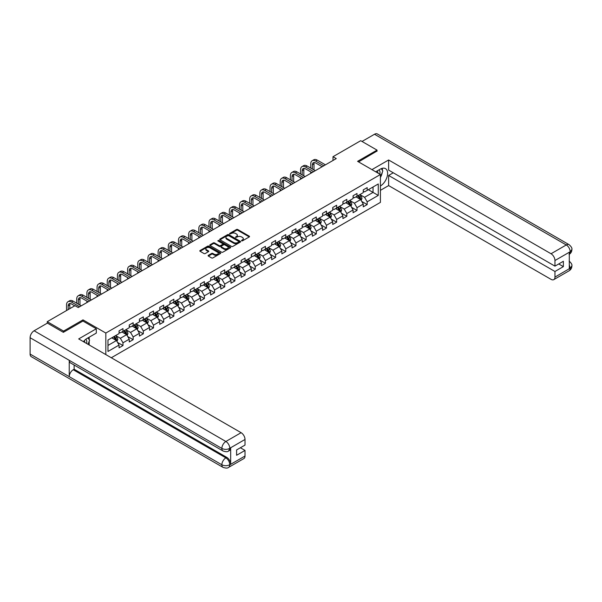 <?xml version="1.0" encoding="UTF-8"?>
<svg xmlns="http://www.w3.org/2000/svg" width="602" height="602" viewBox="0 0 602 602"><rect width="100%" height="100%" fill="white"/><g stroke="black" fill="none" stroke-linecap="round" stroke-linejoin="round"><path stroke-width="0.9" d="M241.575 240.845L242.471 240.845L249.273 236.917A0.903 0.519 0 0 0 249.537 236.548A0.903 0.519 0 0 0 249.273 236.172L237.745 229.52A0.903 0.519 0 0 0 236.466 229.52L229.663 233.448L229.663 233.967L231.439 233.456A2.897 1.671 0 0 1 235.54 233.456L236.496 234.012A2.897 1.671 0 0 1 237.346 235.194A2.897 1.671 0 0 1 236.496 236.375L235.615 237.406L237.391 236.895A2.897 1.671 0 0 1 241.492 236.895L242.455 237.451A2.897 1.671 0 0 1 243.298 238.633A2.897 1.671 0 0 1 242.455 239.814L241.575 240.845L241.575 240.326M208.36 255.323A0.903 0.519 0 0 0 208.096 255.692A0.903 0.519 0 0 0 208.36 256.061L211.595 257.927A0.903 0.519 0 0 0 212.875 257.927L220.43 253.562A0.903 0.519 0 0 0 220.693 253.194A0.903 0.519 0 0 0 220.43 252.825L208.909 246.173A0.903 0.519 0 0 0 207.622 246.173L200.067 250.537A0.903 0.519 0 0 0 199.804 250.906A0.903 0.519 0 0 0 200.067 251.275L203.973 253.532A0.903 0.519 0 0 0 205.259 253.532L208.488 251.666A0.903 0.519 0 0 0 208.751 251.29A0.903 0.519 0 0 0 208.488 250.921L206.554 249.807A2.423 1.4 0 0 1 205.846 248.814A2.423 1.4 0 0 1 207.336 247.527A2.423 1.4 0 0 1 209.978 247.828L217.563 252.208A2.423 1.4 0 0 1 218.27 253.194A2.423 1.4 0 0 1 216.78 254.488A2.423 1.4 0 0 1 214.139 254.187L212.875 253.457A0.903 0.519 0 0 0 211.595 253.457L208.36 255.323L208.36 256.061L211.595 254.21L211.595 253.457M82.993 321.077L82.993 319.873L63.556 331.092L47.257 321.679L47.257 323.184M82.993 319.873L105.824 333.049L380.411 174.52L380.411 202.385L111.302 357.754M377.025 151.245L377.025 150.116L357.588 161.336L380.411 174.52M377.025 150.116L360.718 140.702L332.996 156.708L332.996 160.471M47.257 321.679L74.972 305.673L78.237 307.554L336.255 158.589L332.996 156.708M231.507 246.429A0.903 0.519 0 0 0 232.786 246.429L240.341 242.072A0.903 0.519 0 0 0 240.604 241.703A0.903 0.519 0 0 0 240.341 241.334L228.813 234.675A0.903 0.519 0 0 0 227.533 234.675L219.978 239.039A0.903 0.519 0 0 0 219.715 239.408A0.903 0.519 0 0 0 219.978 239.777L231.507 246.429M218.029 240.981L230.37 247.828L222.83 252.178A0.903 0.519 0 0 1 221.551 252.178L210.023 245.526L213.258 243.675L213.258 242.922L210.023 244.788A0.903 0.519 0 0 0 209.759 245.157A0.903 0.519 0 0 0 210.023 245.526L210.023 244.788M213.258 243.675A0.903 0.519 0 0 1 214.538 243.675L214.538 242.922A0.903 0.519 0 0 0 213.258 242.922M214.538 242.922L219.211 245.616A0.903 0.519 0 0 0 220.49 245.616L222.635 244.382A0.903 0.519 0 0 0 222.906 244.013A0.903 0.519 0 0 0 222.635 243.644L217.773 240.83L218.669 240.318L230.385 247.076A0.903 0.519 0 0 1 230.649 247.452A0.903 0.519 0 0 1 230.385 247.821L230.385 247.076M105.824 354.593L105.824 333.049M117.533 342.41L122.981 345.556L122.981 342.801L129.242 339.189L129.242 341.936L133.155 339.678L133.155 336.932L139.416 333.312L139.416 336.067L143.329 333.801L143.329 331.055L149.589 327.443L149.589 330.189L153.502 327.932L153.502 325.178L159.763 321.566L159.763 324.312L163.676 322.055L163.676 319.308L169.937 315.689L169.937 318.443L173.85 316.178L173.85 313.431L180.111 309.819L180.111 312.566L184.024 310.308L184.024 307.562L190.285 303.942L190.285 306.689L194.205 304.431L194.205 301.685L200.466 298.065L200.466 300.819L204.379 298.562L204.379 295.808L210.64 292.196L210.64 294.942L214.553 292.685L214.553 289.938L220.814 286.319L220.814 289.065L224.727 286.808L224.727 284.061L230.987 280.449L230.987 283.196L234.9 280.938L234.9 278.184L241.161 274.572L241.161 277.319L245.074 275.061L245.074 272.315L251.335 268.695L251.335 271.449L255.248 269.184L255.248 266.438L261.509 262.826L261.509 265.572L265.422 263.315L265.422 260.561L271.69 256.949L271.69 259.695L275.603 257.438L275.603 254.691L281.864 251.072L281.864 253.826L285.777 251.561L285.777 248.814L292.038 245.202L292.038 247.949L295.951 245.691L295.951 242.937L302.212 239.325L302.212 242.072L306.125 239.814L306.125 237.068L312.385 233.448L312.385 236.202L316.298 233.937L316.298 231.191L322.559 227.579L322.559 230.325L326.472 228.068L326.472 225.314L332.733 221.702L332.733 224.448L336.646 222.191L336.646 219.444L342.914 215.825L342.914 218.579L346.827 216.314L346.827 213.567L353.088 209.955L353.088 212.702L357.001 210.444L357.001 207.69L363.262 204.078L363.262 206.825L367.175 204.567L367.175 201.82L378.259 195.417L378.259 183.971L373.044 186.981L373.044 192.407L378.259 195.417M122.981 345.556L119.068 347.813L119.068 345.066L107.976 351.463L107.976 340.017L119.068 333.613L119.068 330.867L122.981 328.609L122.981 331.356L129.242 327.744L129.242 324.99L133.155 322.732L133.155 325.479L139.416 321.867L139.416 319.12L143.329 316.863L143.329 319.609L149.589 315.99L149.589 313.243L153.502 310.986L153.502 313.732L159.763 310.12L159.763 307.366L163.676 305.109L163.676 307.863L169.937 304.243L169.937 301.497L173.85 299.239L173.85 301.986L180.111 298.366L180.111 295.62L184.024 293.362L184.024 296.109L190.285 292.497L190.285 289.75L194.205 287.485L194.205 290.239L200.466 286.62L200.466 283.873L204.379 281.616L204.379 284.362L210.64 280.75L210.64 277.996L214.553 275.739L214.553 278.485L220.814 274.873L220.814 272.127L224.727 269.862L224.727 272.616L230.987 268.996L230.987 266.25L234.9 263.992L234.9 266.739L241.161 263.127L241.161 260.373L245.074 258.115L245.074 260.862L251.335 257.25L251.335 254.503L255.248 252.238L255.248 254.992L261.509 251.373L261.509 248.626L265.422 246.368L265.422 249.115L271.69 245.503L271.69 242.749L275.603 240.491L275.603 243.238L281.864 239.626L281.864 236.879L285.777 234.614L285.777 237.369L292.038 233.749L292.038 231.002L295.951 228.745L295.951 231.492L302.212 227.88L302.212 225.125L306.125 222.868L306.125 225.615L312.385 222.003L312.385 219.256L316.298 216.991L316.298 219.745L322.559 216.126L322.559 213.379L326.472 211.121L326.472 213.868L332.733 210.256L332.733 207.502L336.646 205.244L336.646 207.991L342.914 204.379L342.914 201.632L346.827 199.375L346.827 202.121L353.088 198.502L353.088 195.755L357.001 193.498L357.001 196.244L363.262 192.632L363.262 189.878L367.175 187.621L367.175 190.375L378.259 183.971M121.935 331.958L126.631 334.674L120.37 338.286L115.674 335.577M119.068 332.108L120.37 332.861L122.981 331.356M120.37 338.286L122.981 342.801M126.631 334.674L129.242 339.189M132.109 326.088L136.804 328.797L130.544 332.409L125.848 329.7M129.242 326.239L130.544 326.991L133.155 325.479M130.544 332.409L133.155 336.932M136.804 328.797L139.416 333.312M142.283 320.211L146.978 322.92L140.718 326.54L136.022 323.823M139.416 320.362L140.718 321.114L143.329 319.609M140.718 326.54L143.329 331.055M146.978 322.92L149.589 327.443M152.456 314.334L157.152 317.051L150.891 320.663L146.196 317.954M149.589 314.485L150.891 315.237L153.502 313.732M150.891 320.663L153.502 325.178M157.152 317.051L159.763 321.566M162.63 308.465L167.333 311.174L161.065 314.786L156.369 312.077M159.763 308.615L161.065 309.368L163.676 307.863M161.065 314.786L163.676 319.308M167.333 311.174L169.937 315.689M172.812 302.588L177.507 305.297L171.246 308.916L166.543 306.2M169.937 302.738L171.246 303.491L173.85 301.986M171.246 308.916L173.85 313.431M177.507 305.297L180.111 309.819M182.985 296.711L187.681 299.427L181.42 303.039L176.725 300.33M180.111 296.861L181.42 297.614L184.024 296.109M181.42 303.039L184.024 307.562M187.681 299.427L190.285 303.942M193.159 290.841L197.855 293.55L191.594 297.162L186.898 294.453M190.285 290.992L191.594 291.744L194.205 290.239M191.594 297.162L194.205 301.685M197.855 293.55L200.466 298.065M203.333 284.964L208.029 287.673L201.768 291.293L197.072 288.576M200.466 285.115L201.768 285.867L204.379 284.362M201.768 291.293L204.379 295.808M208.029 287.673L210.64 292.196M213.507 279.087L218.202 281.804L211.942 285.416L207.246 282.707M210.64 279.238L211.942 279.99L214.553 278.485M211.942 285.416L214.553 289.938M218.202 281.804L220.814 286.319M223.681 273.218L228.376 275.927L222.115 279.539L217.42 276.83M220.814 273.368L222.115 274.121L224.727 272.616M222.115 279.539L224.727 284.061M228.376 275.927L230.987 280.449M233.854 267.341L238.55 270.05L232.289 273.669L227.594 270.953M230.987 267.491L232.289 268.244L234.9 266.739M232.289 273.669L234.9 278.184M238.55 270.05L241.161 274.572M244.036 261.464L248.731 264.18L242.471 267.792L237.767 265.083M241.161 261.614L242.471 262.374L245.074 260.862M242.471 267.792L245.074 272.315M248.731 264.18L251.335 268.695M254.21 255.594L258.905 258.303L252.644 261.915L247.949 259.206M251.335 255.745L252.644 256.497L255.248 254.992M252.644 261.915L255.248 266.438M258.905 258.303L261.509 262.826M264.383 249.717L269.079 252.426L262.818 256.046L258.123 253.337M261.509 249.868L262.818 250.62L265.422 249.115M262.818 256.046L265.422 260.561M269.079 252.426L271.69 256.949M274.557 243.84L279.253 246.557L272.992 250.169L268.296 247.46M271.69 243.991L272.992 244.751L275.603 243.238M272.992 250.169L275.603 254.691M279.253 246.557L281.864 251.072M284.731 237.971L289.427 240.68L283.166 244.299L278.47 241.583M281.864 238.121L283.166 238.874L285.777 237.369M283.166 244.299L285.777 248.814M289.427 240.68L292.038 245.202M294.905 232.094L299.6 234.803L293.34 238.422L288.644 235.713M292.038 232.244L293.34 232.997L295.951 231.492M293.34 238.422L295.951 242.937M299.6 234.803L302.212 239.325M305.079 226.224L309.774 228.933L303.513 232.545L298.818 229.836M302.212 226.375L303.513 227.127L306.125 225.615M303.513 232.545L306.125 237.068M309.774 228.933L312.385 233.448M315.252 220.347L319.955 223.056L313.687 226.676L308.992 223.959M312.385 220.498L313.687 221.25L316.298 219.745M313.687 226.676L316.298 231.191M319.955 223.056L322.559 227.579M325.434 214.47L330.129 217.187L323.868 220.799L319.173 218.09M322.559 214.621L323.868 215.373L326.472 213.868M323.868 220.799L326.472 225.314M330.129 217.187L332.733 221.702M335.607 208.601L340.303 211.31L334.042 214.922L329.347 212.213M332.733 208.751L334.042 209.504L336.646 207.991M334.042 214.922L336.646 219.444M340.303 211.31L342.914 215.825M345.781 202.723L350.477 205.432L344.216 209.052L339.52 206.335M342.914 202.874L344.216 203.626L346.827 202.121M344.216 209.052L346.827 213.567M350.477 205.432L353.088 209.955M355.955 196.846L360.651 199.563L354.39 203.175L349.694 200.466M353.088 196.997L354.39 197.749L357.001 196.244M354.39 203.175L357.001 207.69M360.651 199.563L363.262 204.078M368.349 189.69L373.044 192.407L364.564 197.298L359.868 194.589M363.262 191.127L364.564 191.88L367.175 190.375M364.564 197.298L367.175 201.82M63.556 331.092L63.556 332.221M107.976 345.443L116.457 340.544L111.761 337.835M116.457 340.544L119.068 345.066M361.727 201.422L367.175 204.567M351.553 207.299L357.001 210.444M341.379 213.176L346.827 216.314M331.205 219.045L336.646 222.191M321.032 224.922L326.472 228.068M310.85 230.799L316.298 233.937M300.676 236.669L306.125 239.814M290.503 242.546L295.951 245.691M280.329 248.415L285.777 251.561M270.155 254.292L275.603 257.438M259.981 260.169L265.422 263.315M249.807 266.039L255.248 269.184M239.626 271.916L245.074 275.061M229.452 277.793L234.9 280.938M219.278 283.662L224.727 286.808M209.105 289.539L214.553 292.685M198.931 295.416L204.379 298.562M188.757 301.286L194.205 304.431M178.583 307.163L184.024 310.308M168.41 313.04L173.85 316.178M158.228 318.909L163.676 322.055M148.054 324.787L153.502 327.932M137.881 330.664L143.329 333.801M127.707 336.533L133.155 339.678M241.823 240.928L242.455 240.567A2.897 1.671 0 0 0 243.298 239.385L243.298 238.633M237.346 235.194L237.346 235.946A2.897 1.671 0 0 1 236.496 237.135L235.871 237.497M249.273 236.172L249.273 236.917L237.745 230.273A0.903 0.519 0 0 0 236.466 230.273L229.919 234.058M240.326 242.079L228.813 235.435A0.903 0.519 0 0 0 227.533 235.435L219.993 239.784L219.978 239.039M238.738 241.959L238.738 241.44L228.625 235.6L226.796 236.142A2.897 1.671 0 0 0 225.953 237.323A2.897 1.671 0 0 0 226.796 238.505L233.711 242.493A2.897 1.671 0 0 0 237.813 242.493L238.738 241.959L238.738 242.711L238.926 241.703M225.953 237.323L225.953 238.076A2.897 1.671 0 0 0 226.796 239.257L226.796 238.505M238.738 242.711L237.813 243.246A2.897 1.671 0 0 1 233.711 243.246L226.796 239.257M214.538 243.675L219.211 246.376A0.903 0.519 0 0 0 220.49 246.376L222.635 245.134A0.903 0.519 0 0 0 222.906 244.766L222.906 244.013M224.064 248.423A2.423 1.4 0 0 0 226.698 248.724A2.423 1.4 0 0 0 228.196 247.43A2.423 1.4 0 0 0 227.488 246.444L224.817 244.901A0.903 0.519 0 0 0 223.538 244.901L221.393 246.135A0.903 0.519 0 0 0 221.122 246.504A0.903 0.519 0 0 0 221.393 246.873L224.064 248.423L224.064 249.175A2.423 1.4 0 0 0 226.698 249.476A2.423 1.4 0 0 0 228.196 248.182L228.196 247.43M221.122 246.504L221.122 247.256A0.903 0.519 0 0 0 221.393 247.633L221.393 246.873M224.064 249.175L221.393 247.633M218.27 253.194L218.27 253.946A2.423 1.4 0 0 1 216.78 255.24A2.423 1.4 0 0 1 214.139 254.939L212.875 254.21A0.903 0.519 0 0 0 211.595 254.21M205.846 248.814L205.846 249.567A2.423 1.4 0 0 0 206.554 250.56L206.554 249.807M208.488 250.921L208.488 251.666L206.554 250.56M220.415 253.57L208.909 246.925A0.903 0.519 0 0 0 207.622 246.925L200.082 251.282M361.17 200.451L361.945 198.494A2.446 1.415 -120 0 0 361.162 196.418L359.815 194.619M357.468 197.719L356.557 196.5M357.791 195.785L359.138 197.584A2.446 1.415 60 0 1 359.838 199.051L360.621 198.6A2.446 1.415 -120 0 0 359.921 197.132L358.574 195.334M357.964 195.688L359.462 197.682A1.242 0.722 60 0 1 359.687 198.058L360.621 198.6M310.745 168.108L310.745 163.894A6.915 3.996 60 0 1 312.175 160.726L313.808 159.786A6.915 3.996 60 0 1 317.262 160.124L325.434 164.843M312.175 160.726A6.915 3.996 60 0 1 315.636 161.065L323.801 165.783M322.168 166.724L315.636 162.954A4.613 2.664 -120 0 0 313.326 162.721A4.613 2.664 -120 0 0 312.37 164.835L312.37 169.049M314.289 162.51A4.613 2.664 -120 0 0 314.003 163.894L314.003 169.99M310.745 173.323L310.745 171.879M379.817 174.174A5.997 3.461 120 0 0 378.936 169.915M377.913 173.075A4.101 2.37 120 0 0 377.063 171.006A4.101 2.37 120 0 0 377.048 170.998M381.224 168.658L382.827 170.945L380.411 177.154M86.575 343.479A5.997 3.461 120 0 0 85.785 339.287M84.664 342.372A4.101 2.37 120 0 0 84.242 340.687M87.945 337.918L89.578 340.243L88.005 344.306M380.411 186.003A10.377 5.99 120 0 0 387.086 176.853A10.377 5.99 120 0 0 385.476 168.62A10.377 5.99 120 0 0 380.283 169.132L375.686 171.788M380.411 190.337L388.629 185.589L388.629 175.46L554.954 271.487L554.954 277.093L570.275 268.168L569.304 268.62L569.304 252.426L570.184 251.734L554.954 260.523A5.531 3.198 -120 0 0 551.041 253.751L566.271 244.954L374.512 134.246L362.02 141.455M393.264 172.789L388.629 175.46M558.731 263.954L563.367 266.626L563.367 261.276L554.954 266.137L388.629 170.11L388.629 159.981L551.041 253.751M371.938 169.621L388.629 159.981M388.629 185.589L551.041 279.351A5.531 3.198 -120 0 0 553.802 279.629A5.531 3.198 -120 0 0 554.954 277.093M374.512 134.246A5.674 3.273 -60 0 1 377.349 133.96L569.101 244.675A5.674 3.273 -60 0 0 566.271 244.954A5.531 3.198 60 0 1 570.184 251.734M554.954 266.137L554.954 260.523M563.367 266.626L554.954 271.487M377.025 151.019L358.566 161.9M380.411 177.462A10.377 5.99 120 0 0 382.3 172.292M382.466 170.434A10.377 5.99 120 0 0 382.21 168.319M569.304 264.752L570.184 268.116M569.101 261.057C571.328 263.059 572.261 264.654 571.9 265.851L570.282 268.161M569.101 244.675C571.328 246.654 572.261 248.272 571.9 249.514L570.282 251.786M96.305 328.76L78.689 338.926L241.101 432.687A5.531 3.198 60 0 1 245.014 439.468L229.783 448.264L228.632 450.981C227.707 451.929 225.84 451.929 223.033 450.988L70.411 362.871A5.674 3.273 -60 0 1 69.238 360.312L30.1 337.722A5.674 3.273 -60 0 1 34.111 330.776L47.385 323.108L63.36 332.334L82.933 321.039L96.305 328.76L96.305 333.087L87.042 338.437A10.377 5.99 120 0 0 83.407 341.65M88.961 344.856L91.15 346.12M89.194 344.728L89.194 341.251M89.194 339.694L89.194 337.195M245.014 439.468L245.014 445.081L236.594 449.935L236.594 455.285L245.014 450.424L245.014 456.038A5.531 3.198 60 0 1 243.863 458.573L228.632 467.363A5.531 3.198 -120 0 0 229.783 464.827L245.014 456.038M228.632 467.363C227.752 468.303 225.885 468.303 223.033 467.37L31.274 356.662A5.674 3.273 -60 0 1 30.1 354.066L69.238 376.656A5.674 3.273 -60 0 1 73.248 369.748L225.87 457.866L226.751 457.354A5.531 3.198 60 0 1 230.664 464.134L230.664 447.941A5.531 3.198 60 0 1 229.512 450.477L228.632 450.981M30.1 337.722L30.1 354.066M223.033 450.988A5.674 3.273 -60 0 1 221.86 448.43L69.238 360.312L69.238 376.656L221.86 464.774C224.463 466.031 227.067 466.031 229.686 464.774L229.783 464.827M245.014 450.424L240.379 447.753M74.129 365.023L74.129 369.237L226.751 457.354M74.129 369.237L73.248 369.748M34.111 330.776L225.87 441.484A5.674 3.273 -60 0 0 221.86 448.43C224.471 449.686 227.074 449.671 229.678 448.4M350.989 206.328L351.771 204.371A2.446 1.415 -120 0 0 350.989 202.287L349.642 200.496M347.294 203.596L346.383 202.377M347.617 201.662L348.964 203.461A2.446 1.415 60 0 1 349.664 204.928L350.447 204.477A2.446 1.415 -120 0 0 349.747 203.009L348.4 201.211M347.79 201.565L349.28 203.559A1.242 0.722 60 0 1 349.506 203.935L350.447 204.477M340.815 212.197L341.59 210.248A2.446 1.415 -120 0 0 340.815 208.164L339.468 206.366M337.12 209.473L336.202 208.254M337.444 207.532L338.791 209.33A2.446 1.415 60 0 1 339.49 210.805L340.273 210.354A2.446 1.415 -120 0 0 339.573 208.879L338.226 207.08M337.617 207.434L339.107 209.428A1.242 0.722 60 0 1 339.332 209.812L340.273 210.354M300.571 173.986L300.571 169.764A6.915 3.996 60 0 1 302.001 166.596L303.634 165.655A6.915 3.996 60 0 1 307.088 166.001L315.252 170.712M302.001 166.596A6.915 3.996 60 0 1 305.462 166.942L313.627 171.653M311.994 172.601L305.462 168.823A4.613 2.664 -120 0 0 303.152 168.598A4.613 2.664 -120 0 0 302.196 170.705L302.196 174.926M304.115 168.387A4.613 2.664 -120 0 0 303.829 169.764L303.829 175.867M300.571 179.193L300.571 177.748M290.39 179.855L290.39 175.641A6.915 3.996 60 0 1 291.827 172.473L293.46 171.532A6.915 3.996 60 0 1 296.914 171.879L305.079 176.589M291.827 172.473A6.915 3.996 60 0 1 295.281 172.819L303.453 177.53M301.82 178.47L295.281 174.7A4.613 2.664 -120 0 0 292.978 174.467A4.613 2.664 -120 0 0 292.023 176.582L292.023 180.796M293.942 174.256A4.613 2.664 -120 0 0 293.656 175.641L293.656 181.744M290.39 185.07L290.39 183.625M330.641 218.075L331.416 216.118A2.446 1.415 -120 0 0 330.641 214.041L329.294 212.243M326.946 215.343L326.028 214.124M327.27 213.409L328.617 215.207A2.446 1.415 60 0 1 329.317 216.675L330.099 216.223A2.446 1.415 -120 0 0 329.399 214.756L328.052 212.957M327.443 213.311L328.933 215.305A1.242 0.722 60 0 1 329.159 215.682L330.099 216.223M320.467 223.952L321.242 221.995A2.446 1.415 -120 0 0 320.46 219.911L319.12 218.12M316.772 221.22L315.854 220.001M317.096 219.286L318.443 221.084A2.446 1.415 60 0 1 319.143 222.552L319.925 222.1A2.446 1.415 -120 0 0 319.226 220.633L317.879 218.835M317.269 219.188L318.759 221.182A1.242 0.722 60 0 1 318.985 221.559L319.925 222.1M310.293 229.821L311.068 227.872A2.446 1.415 -120 0 0 310.286 225.788L308.939 223.989M306.599 227.097L305.681 225.87M306.922 225.156L308.269 226.954A2.446 1.415 60 0 1 308.969 228.429L309.752 227.977A2.446 1.415 -120 0 0 309.052 226.502L307.705 224.704M307.088 225.058L308.585 227.052A1.242 0.722 60 0 1 308.811 227.436L309.752 227.977M280.216 185.732L280.216 181.518A6.915 3.996 60 0 1 281.653 178.35L283.279 177.409A6.915 3.996 60 0 1 286.74 177.748L294.905 182.466M281.653 178.35A6.915 3.996 60 0 1 285.107 178.689L293.279 183.407M291.646 184.347L285.107 180.57A4.613 2.664 -120 0 0 282.805 180.344A4.613 2.664 -120 0 0 281.849 182.459L281.849 186.673M283.768 180.133A4.613 2.664 -120 0 0 283.482 181.518L283.482 187.613M280.216 190.947L280.216 189.495M270.042 191.609L270.042 187.388A6.915 3.996 60 0 1 271.479 184.22L273.105 183.279A6.915 3.996 60 0 1 276.566 183.625L284.731 188.336M271.479 184.22A6.915 3.996 60 0 1 274.933 184.566L283.098 189.276M281.473 190.224L274.933 186.447A4.613 2.664 -120 0 0 272.631 186.221A4.613 2.664 -120 0 0 271.675 188.328L271.675 192.55M273.594 186.003A4.613 2.664 -120 0 0 273.308 187.388L273.308 193.49M270.042 196.816L270.042 195.372M259.868 197.479L259.868 193.265A6.915 3.996 60 0 1 261.298 190.097L262.931 189.156A6.915 3.996 60 0 1 266.393 189.495L274.557 194.213M261.298 190.097A6.915 3.996 60 0 1 264.76 190.443L272.924 195.153M271.299 196.094L264.76 192.324A4.613 2.664 -120 0 0 262.457 192.091A4.613 2.664 -120 0 0 261.501 194.205L261.501 198.419M263.42 191.88A4.613 2.664 -120 0 0 263.127 193.265L263.127 199.367M259.868 202.693L259.868 201.249M300.12 235.698L300.895 233.742A2.446 1.415 -120 0 0 300.112 231.665L298.765 229.866M296.417 232.966L295.507 231.747M296.748 231.033L298.095 232.831A2.446 1.415 60 0 1 298.788 234.298L299.578 233.847A2.446 1.415 -120 0 0 298.878 232.38L297.531 230.581M296.914 230.935L298.411 232.929A1.242 0.722 60 0 1 298.637 233.305L299.578 233.847M249.695 203.356L249.695 199.142A6.915 3.996 60 0 1 251.124 195.974L252.757 195.033A6.915 3.996 60 0 1 256.219 195.372L264.383 200.09M251.124 195.974A6.915 3.996 60 0 1 254.586 196.312L262.75 201.03M261.118 201.971L254.586 198.193A4.613 2.664 -120 0 0 252.283 197.968A4.613 2.664 -120 0 0 251.327 200.082L251.327 204.296M253.246 197.757A4.613 2.664 -120 0 0 252.953 199.142L252.953 205.237M249.695 208.57L249.695 207.118M289.946 241.575L290.721 239.619A2.446 1.415 -120 0 0 289.938 237.534L288.591 235.743M286.243 238.843L285.333 237.624M286.567 236.91L287.914 238.708A2.446 1.415 60 0 1 288.614 240.175L289.396 239.724A2.446 1.415 -120 0 0 288.697 238.249L287.35 236.458M286.74 236.812L288.238 238.806A1.242 0.722 60 0 1 288.463 239.182L289.396 239.724M239.521 209.233L239.521 205.011A6.915 3.996 60 0 1 240.95 201.843L242.583 200.902A6.915 3.996 60 0 1 246.037 201.249L254.21 205.959M240.95 201.843A6.915 3.996 60 0 1 244.412 202.189L252.577 206.9M250.944 207.84L244.412 204.07A4.613 2.664 -120 0 0 242.102 203.845A4.613 2.664 -120 0 0 241.146 205.952L241.146 210.173M243.073 203.626A4.613 2.664 -120 0 0 242.779 205.011L242.779 211.114M239.521 214.44L239.521 212.995M279.764 247.445L280.547 245.496A2.446 1.415 -120 0 0 279.764 243.411L278.417 241.613M276.07 244.721L275.159 243.494M276.393 242.779L277.74 244.578A2.446 1.415 60 0 1 278.44 246.052L279.223 245.593A2.446 1.415 -120 0 0 278.523 244.126L277.176 242.328M276.566 242.681L278.056 244.675A1.242 0.722 60 0 1 278.29 245.052L279.223 245.593M229.347 215.102L229.347 210.888A6.915 3.996 60 0 1 230.777 207.72L232.41 206.779A6.915 3.996 60 0 1 235.864 207.118L244.036 211.836M230.777 207.72A6.915 3.996 60 0 1 234.238 208.059L242.403 212.777M240.77 213.718L234.238 209.947A4.613 2.664 -120 0 0 231.928 209.714A4.613 2.664 -120 0 0 230.972 211.829L230.972 216.043M232.891 209.504A4.613 2.664 -120 0 0 232.605 210.888L232.605 216.983M229.347 220.317L229.347 218.872M269.591 253.322L270.366 251.365A2.446 1.415 -120 0 0 269.591 249.288L268.244 247.49M265.896 250.59L264.985 249.371M266.219 248.656L267.566 250.455A2.446 1.415 60 0 1 268.266 251.922L269.049 251.47A2.446 1.415 -120 0 0 268.349 250.003L267.002 248.205M266.393 248.558L267.882 250.552A1.242 0.722 60 0 1 268.108 250.929L269.049 251.47M219.166 220.979L219.166 216.758A6.915 3.996 60 0 1 220.603 213.597L222.236 212.656A6.915 3.996 60 0 1 225.69 212.995L233.854 217.713M220.603 213.597A6.915 3.996 60 0 1 224.064 213.936L232.229 218.654M230.596 219.595L224.064 215.817A4.613 2.664 -120 0 0 221.754 215.591A4.613 2.664 -120 0 0 220.799 217.706L220.799 221.92M222.717 215.381A4.613 2.664 -120 0 0 222.431 216.758L222.431 222.86M219.166 226.186L219.166 224.742M259.417 259.199L260.192 257.242A2.446 1.415 -120 0 0 259.417 255.158L258.07 253.367M255.722 256.467L254.804 255.248M256.046 254.533L257.393 256.324A2.446 1.415 60 0 1 258.092 257.799L258.875 257.347A2.446 1.415 -120 0 0 258.175 255.873L256.828 254.082M256.219 254.435L257.709 256.429A1.242 0.722 60 0 1 257.934 256.806L258.875 257.347M208.992 226.856L208.992 222.635A6.915 3.996 60 0 1 210.429 219.467L212.054 218.526A6.915 3.996 60 0 1 215.516 218.872L223.681 223.583M210.429 219.467A6.915 3.996 60 0 1 213.883 219.813L222.055 224.523M220.422 225.464L213.883 221.694A4.613 2.664 -120 0 0 211.58 221.468A4.613 2.664 -120 0 0 210.625 223.575L210.625 227.797M212.544 221.25A4.613 2.664 -120 0 0 212.258 222.635L212.258 228.737M208.992 232.063L208.992 230.619M249.243 265.068L250.018 263.119A2.446 1.415 -120 0 0 249.243 261.035L247.896 259.236M245.548 262.344L244.63 261.118M245.872 260.403L247.219 262.201A2.446 1.415 60 0 1 247.919 263.668L248.701 263.217A2.446 1.415 -120 0 0 248.001 261.75L246.654 259.951M246.045 260.305L247.535 262.299A1.242 0.722 60 0 1 247.761 262.675L248.701 263.217M198.818 232.726L198.818 228.512A6.915 3.996 60 0 1 200.255 225.344L201.881 224.403A6.915 3.996 60 0 1 205.342 224.742L213.507 229.46M200.255 225.344A6.915 3.996 60 0 1 203.709 225.682L211.874 230.4M210.248 231.341L203.709 227.571A4.613 2.664 -120 0 0 201.407 227.338A4.613 2.664 -120 0 0 200.451 229.452L200.451 233.666M202.37 227.127A4.613 2.664 -120 0 0 202.084 228.512L202.084 234.607M198.818 237.94L198.818 236.496M239.069 270.945L239.844 268.989A2.446 1.415 -120 0 0 239.062 266.912L237.715 265.113M235.374 268.214L234.456 266.995M235.698 266.28L237.045 268.078A2.446 1.415 60 0 1 237.745 269.545L238.527 269.094A2.446 1.415 -120 0 0 237.828 267.627L236.481 265.828M235.864 266.182L237.361 268.176A1.242 0.722 60 0 1 237.587 268.552L238.527 269.094M188.644 238.603L188.644 234.381A6.915 3.996 60 0 1 190.074 231.221L191.707 230.273A6.915 3.996 60 0 1 195.168 230.619L203.333 235.337M190.074 231.221A6.915 3.996 60 0 1 193.535 231.559L201.7 236.277M200.075 237.218L193.535 233.441A4.613 2.664 -120 0 0 191.233 233.215A4.613 2.664 -120 0 0 190.277 235.329L190.277 239.543M192.196 233.004A4.613 2.664 -120 0 0 191.903 234.381L191.903 240.484M188.644 243.81L188.644 242.365M228.895 276.822L229.671 274.866A2.446 1.415 -120 0 0 228.888 272.781L227.541 270.983M225.193 274.091L224.283 272.872M225.524 272.157L226.871 273.948A2.446 1.415 60 0 1 227.571 275.423L228.354 274.971A2.446 1.415 -120 0 0 227.654 273.496L226.307 271.705M225.69 272.059L227.187 274.045A1.242 0.722 60 0 1 227.413 274.429L228.354 274.971M178.47 244.48L178.47 240.258A6.915 3.996 60 0 1 179.9 237.09L181.533 236.15A6.915 3.996 60 0 1 184.995 236.496L193.159 241.206M179.9 237.09A6.915 3.996 60 0 1 183.362 237.436L191.526 242.147M189.893 243.088L183.362 239.318A4.613 2.664 -120 0 0 181.059 239.092A4.613 2.664 -120 0 0 180.103 241.199L180.103 245.42M182.022 238.874A4.613 2.664 -120 0 0 181.729 240.258L181.729 246.361M178.47 249.687L178.47 248.242M218.722 282.692L219.497 280.743A2.446 1.415 -120 0 0 218.714 278.658L217.367 276.86M215.019 279.968L214.109 278.741M215.35 278.026L216.69 279.825A2.446 1.415 60 0 1 217.39 281.292L218.172 280.841A2.446 1.415 -120 0 0 217.472 279.373L216.133 277.575M215.516 277.928L217.013 279.922A1.242 0.722 60 0 1 217.239 280.299L218.172 280.841M168.297 250.349L168.297 246.135A6.915 3.996 60 0 1 169.726 242.967L171.359 242.027A6.915 3.996 60 0 1 174.821 242.365L182.985 247.083M169.726 242.967A6.915 3.996 60 0 1 173.188 243.306L181.352 248.024M179.72 248.965L173.188 245.195A4.613 2.664 -120 0 0 170.878 244.961A4.613 2.664 -120 0 0 169.922 247.076L169.922 251.29M171.848 244.751A4.613 2.664 -120 0 0 171.555 246.135L171.555 252.23M168.297 255.564L168.297 254.119M208.548 288.569L209.323 286.612A2.446 1.415 -120 0 0 208.54 284.535L207.193 282.737M204.846 285.837L203.935 284.618M205.169 283.903L206.516 285.702A2.446 1.415 60 0 1 207.216 287.169L207.999 286.718A2.446 1.415 -120 0 0 207.299 285.25L205.952 283.452M205.342 283.805L206.832 285.799A1.242 0.722 60 0 1 207.065 286.176L207.999 286.718M158.123 256.226L158.123 252.005A6.915 3.996 60 0 1 159.553 248.844L161.185 247.896A6.915 3.996 60 0 1 164.639 248.242L172.812 252.953M159.553 248.844A6.915 3.996 60 0 1 163.014 249.183L171.179 253.901M169.546 254.842L163.014 251.064A4.613 2.664 -120 0 0 160.704 250.838A4.613 2.664 -120 0 0 159.748 252.945L159.748 257.167M161.667 250.628A4.613 2.664 -120 0 0 161.381 252.005L161.381 258.107M158.123 261.434L158.123 259.989M198.367 294.446L199.142 292.489A2.446 1.415 -120 0 0 198.367 290.405L197.02 288.606M194.672 291.714L193.761 290.495M194.995 289.78L196.342 291.571A2.446 1.415 60 0 1 197.042 293.046L197.825 292.595A2.446 1.415 -120 0 0 197.125 291.12L195.778 289.321M195.168 289.675L196.658 291.669A1.242 0.722 60 0 1 196.884 292.053L197.825 292.595M147.949 262.096L147.949 257.882A6.915 3.996 60 0 1 149.379 254.714L151.012 253.773A6.915 3.996 60 0 1 154.466 254.119L162.63 258.83M149.379 254.714A6.915 3.996 60 0 1 152.84 255.06L161.005 259.771M159.372 260.711L152.84 256.941A4.613 2.664 -120 0 0 150.53 256.715A4.613 2.664 -120 0 0 149.574 258.822L149.574 263.044M151.493 256.497A4.613 2.664 -120 0 0 151.207 257.882L151.207 263.985M147.949 267.311L147.949 265.866M188.193 300.315L188.968 298.359A2.446 1.415 -120 0 0 188.193 296.282L186.846 294.483M184.498 297.584L183.58 296.365M184.822 295.65L186.168 297.448A2.446 1.415 60 0 1 186.868 298.916L187.651 298.464A2.446 1.415 -120 0 0 186.951 296.997L185.604 295.198M184.995 295.552L186.485 297.546A1.242 0.722 60 0 1 186.71 297.922L187.651 298.464M137.768 267.973L137.768 263.759A6.915 3.996 60 0 1 139.205 260.591L140.83 259.65A6.915 3.996 60 0 1 144.292 259.989L152.456 264.707M139.205 260.591A6.915 3.996 60 0 1 142.659 260.929L150.831 265.648M149.198 266.588L142.659 262.818A4.613 2.664 -120 0 0 140.356 262.585A4.613 2.664 -120 0 0 139.401 264.699L139.401 268.913M141.32 262.374A4.613 2.664 -120 0 0 141.034 263.759L141.034 269.854M137.768 273.188L137.768 271.743M178.019 306.192L178.794 304.236A2.446 1.415 -120 0 0 178.019 302.159L176.672 300.36M174.324 303.461L173.406 302.242M174.648 301.527L175.995 303.325A2.446 1.415 60 0 1 176.695 304.793L177.477 304.341A2.446 1.415 -120 0 0 176.777 302.874L175.43 301.075M174.821 301.429L176.311 303.423A1.242 0.722 60 0 1 176.536 303.799L177.477 304.341M127.594 273.85L127.594 269.628A6.915 3.996 60 0 1 129.031 266.46L130.657 265.52A6.915 3.996 60 0 1 134.118 265.866L142.283 270.576M129.031 266.46A6.915 3.996 60 0 1 132.485 266.806L140.65 271.525M139.024 272.465L132.485 268.688A4.613 2.664 -120 0 0 130.183 268.462A4.613 2.664 -120 0 0 129.227 270.569L129.227 274.79M131.146 268.251A4.613 2.664 -120 0 0 130.86 269.628L130.86 275.731M127.594 279.057L127.594 277.612M167.845 312.069L168.62 310.113A2.446 1.415 -120 0 0 167.838 308.028L166.498 306.23M164.15 309.338L163.232 308.119M164.474 307.396L165.821 309.195A2.446 1.415 60 0 1 166.521 310.67L167.303 310.218A2.446 1.415 -120 0 0 166.603 308.743L165.257 306.945M164.639 307.298L166.137 309.293A1.242 0.722 60 0 1 166.363 309.676L167.303 310.218M117.42 279.719L117.42 275.505A6.915 3.996 60 0 1 118.857 272.337L120.483 271.397A6.915 3.996 60 0 1 123.944 271.743L132.109 276.453M118.857 272.337A6.915 3.996 60 0 1 122.311 272.683L130.476 277.394M128.851 278.335L122.311 274.565A4.613 2.664 -120 0 0 120.009 274.331A4.613 2.664 -120 0 0 119.053 276.446L119.053 280.667M120.972 274.121A4.613 2.664 -120 0 0 120.678 275.505L120.678 281.608M117.42 284.934L117.42 283.489M157.671 317.939L158.446 315.982A2.446 1.415 -120 0 0 157.664 313.905L156.317 312.107M153.977 315.207L153.058 313.988M154.3 313.273L155.647 315.072A2.446 1.415 60 0 1 156.347 316.539L157.13 316.088A2.446 1.415 -120 0 0 156.43 314.62L155.083 312.822M154.466 313.175L155.963 315.17A1.242 0.722 60 0 1 156.189 315.546L157.13 316.088M107.246 285.596L107.246 281.382A6.915 3.996 60 0 1 108.676 278.214L110.309 277.274A6.915 3.996 60 0 1 113.77 277.612L121.935 282.33M108.676 278.214A6.915 3.996 60 0 1 112.138 278.553L120.302 283.271M118.677 284.212L112.138 280.434A4.613 2.664 -120 0 0 109.835 280.208A4.613 2.664 -120 0 0 108.879 282.323L108.879 286.537M110.798 279.998A4.613 2.664 -120 0 0 110.505 281.382L110.505 287.478M107.246 290.811L107.246 289.359M147.498 323.816L148.273 321.859A2.446 1.415 -120 0 0 147.49 319.775L146.143 317.984M143.795 321.084L142.885 319.865M144.126 319.15L145.466 320.949A2.446 1.415 60 0 1 146.166 322.416L146.948 321.965A2.446 1.415 -120 0 0 146.248 320.497L144.909 318.699M144.292 319.052L145.789 321.047A1.242 0.722 60 0 1 146.015 321.423L146.948 321.965M97.072 291.473L97.072 287.252A6.915 3.996 60 0 1 98.502 284.084L100.135 283.143A6.915 3.996 60 0 1 103.597 283.489L111.761 288.2M98.502 284.084A6.915 3.996 60 0 1 101.964 284.43L110.128 289.141M108.495 290.089L101.964 286.311A4.613 2.664 -120 0 0 99.654 286.085A4.613 2.664 -120 0 0 98.705 288.192L98.705 292.414M100.624 285.875A4.613 2.664 -120 0 0 100.331 287.252L100.331 293.355M97.072 296.681L97.072 295.236M137.324 329.685L138.099 327.736A2.446 1.415 -120 0 0 137.316 325.652L135.969 323.853M133.621 326.961L132.711 325.742M133.945 325.02L135.292 326.818A2.446 1.415 60 0 1 135.992 328.293L136.774 327.842A2.446 1.415 -120 0 0 136.075 326.367L134.728 324.568M134.118 324.922L135.616 326.916A1.242 0.722 60 0 1 135.841 327.3L136.774 327.842M86.899 297.343L86.899 293.129A6.915 3.996 60 0 1 88.328 289.961L89.961 289.02A6.915 3.996 60 0 1 93.415 289.359L101.587 294.077M88.328 289.961A6.915 3.996 60 0 1 91.79 290.307L99.955 295.018M98.322 295.958L91.79 292.188A4.613 2.664 -120 0 0 89.48 291.955A4.613 2.664 -120 0 0 88.524 294.069L88.524 298.283M90.443 291.744A4.613 2.664 -120 0 0 90.157 293.129L90.157 299.232M86.899 302.558L86.899 301.113M127.142 335.562L127.925 333.606A2.446 1.415 -120 0 0 127.142 331.529L125.795 329.73M123.448 332.831L122.537 331.612M123.771 330.897L125.118 332.695A2.446 1.415 60 0 1 125.818 334.163L126.601 333.711A2.446 1.415 -120 0 0 125.901 332.244L124.554 330.445M123.944 330.799L125.434 332.793A1.242 0.722 60 0 1 125.66 333.169L126.601 333.711M76.725 303.22L76.725 299.006A6.915 3.996 60 0 1 78.155 295.838L79.788 294.897A6.915 3.996 60 0 1 83.242 295.236L91.406 299.954M78.155 295.838A6.915 3.996 60 0 1 81.616 296.176L89.781 300.895M88.148 301.835L81.616 298.058A4.613 2.664 -120 0 0 79.306 297.832A4.613 2.664 -120 0 0 78.35 299.947L78.35 304.16M80.269 297.621A4.613 2.664 -120 0 0 79.983 299.006L79.983 305.101M116.969 341.439L117.744 339.483A2.446 1.415 -120 0 0 116.969 337.398L115.622 335.607M113.274 338.708L112.356 337.489M113.597 336.774L114.944 338.572A2.446 1.415 60 0 1 115.644 340.04L116.427 339.588A2.446 1.415 -120 0 0 115.727 338.113L114.38 336.322M113.77 336.676L115.26 338.67A1.242 0.722 60 0 1 115.486 339.046L116.427 339.588M66.544 310.542L66.544 304.875A6.915 3.996 60 0 1 67.981 301.707L69.614 300.767A6.915 3.996 60 0 1 73.068 301.113L81.232 305.824M67.981 301.707A6.915 3.996 60 0 1 71.435 302.053L79.607 306.764M74.716 305.824L71.435 303.935A4.613 2.664 -120 0 0 69.132 303.709A4.613 2.664 -120 0 0 68.176 305.816L68.176 309.601M70.095 303.491A4.613 2.664 -120 0 0 69.809 304.875L69.809 308.66M242.455 240.567L242.455 239.814M235.615 237.406L235.615 236.887M236.496 237.135L236.496 236.375M229.663 233.967L229.663 233.448M236.466 230.273L236.466 229.52M237.745 230.273L237.745 229.52M227.533 235.435L227.533 234.675M228.813 235.435L228.813 234.675M240.341 242.072L240.341 241.334M233.711 243.246L233.711 242.493M237.813 243.246L237.813 242.493M219.211 246.376L219.211 245.616M220.49 246.376L220.49 245.616M222.635 245.134L222.635 244.382M218.669 241.071L218.669 240.318M212.875 254.21L212.875 253.457M214.139 254.939L214.139 254.187M200.067 251.275L200.067 250.537M207.622 246.925L207.622 246.173M208.909 246.925L208.909 246.173M220.43 253.562L220.43 252.825M360.41 199.42L361.93 198.547M359.921 197.132L361.162 196.418M358.182 198.133L359.138 197.584M317.262 160.124L315.636 161.065M314.003 163.894L312.37 164.835M571.9 265.873C571.84 268.04 570.884 269.696 569.033 270.832A5.531 3.198 -120 0 0 570.184 268.304M569.304 254.27L570.184 251.922M230.664 464.134L229.686 464.774M229.783 448.452L230.664 447.941M229.783 448.264A5.531 3.198 60 0 0 225.87 441.484L241.101 432.687M223.033 467.37A5.674 3.273 -60 0 1 221.86 464.774A5.674 3.273 -60 0 1 225.87 457.866C228.226 459.439 229.528 461.704 229.783 464.639M350.236 205.297L351.749 204.417M349.747 203.009L350.989 202.287M348.009 204.01L348.964 203.461M340.062 211.167L341.575 210.294M339.573 208.879L340.815 208.164M337.835 209.887L338.791 209.33M307.088 166.001L305.462 166.942M303.829 169.764L302.196 170.705M296.914 171.879L295.281 172.819M293.656 175.641L292.023 176.582M329.888 217.044L331.401 216.171M329.399 214.756L330.641 214.041M327.661 215.757L328.617 215.207M319.707 222.921L321.227 222.04M319.226 220.633L320.46 219.911M317.487 221.634L318.443 221.084M309.533 228.79L311.053 227.917M309.052 226.502L310.286 225.788M307.313 227.511L308.269 226.954M286.74 177.748L285.107 178.689M283.482 181.518L281.849 182.459M276.566 183.625L274.933 184.566M273.308 187.388L271.675 188.328M266.393 189.495L264.76 190.443M263.127 193.265L261.501 194.205M299.36 234.667L300.88 233.794M298.878 232.38L300.112 231.665M297.132 233.38L298.095 232.831M256.219 195.372L254.586 196.312M252.953 199.142L251.327 200.082M289.186 240.544L290.706 239.664M288.697 238.249L289.938 237.534M286.958 239.257L287.914 238.708M246.037 201.249L244.412 202.189M242.779 205.011L241.146 205.952M279.012 246.414L280.524 245.541M278.523 244.126L279.764 243.411M276.785 245.134L277.74 244.578M235.864 207.118L234.238 208.059M232.605 210.888L230.972 211.829M268.838 252.291L270.351 251.418M268.349 250.003L269.591 249.288M266.611 251.004L267.566 250.455M225.69 212.995L224.064 213.936M222.431 216.758L220.799 217.706M258.664 258.168L260.177 257.287M258.175 255.873L259.417 255.158M256.437 256.881L257.393 256.324M215.516 218.872L213.883 219.813M212.258 222.635L210.625 223.575M248.491 264.037L250.003 263.164M248.001 261.75L249.243 261.035M246.263 262.75L247.219 262.201M205.342 224.742L203.709 225.682M202.084 228.512L200.451 229.452M238.309 269.914L239.829 269.041M237.828 267.627L239.062 266.912M236.089 268.627L237.045 268.078M195.168 230.619L193.535 231.559M191.903 234.381L190.277 235.329M228.135 275.791L229.655 274.911M227.654 273.496L228.888 272.781M225.916 274.504L226.871 273.948M184.995 236.496L183.362 237.436M181.729 240.258L180.103 241.199M217.962 281.661L219.482 280.788M217.472 279.373L218.714 278.658M215.734 280.374L216.69 279.825M174.821 242.365L173.188 243.306M171.555 246.135L169.922 247.076M207.788 287.538L209.308 286.657M207.299 285.25L208.54 284.535M205.56 286.251L206.516 285.702M164.639 248.242L163.014 249.183M161.381 252.005L159.748 252.945M197.614 293.407L199.127 292.534M197.125 291.12L198.367 290.405M195.387 292.128L196.342 291.571M154.466 254.119L152.84 255.06M151.207 257.882L149.574 258.822M187.44 299.284L188.953 298.411M186.951 296.997L188.193 296.282M185.213 297.998L186.168 297.448M144.292 259.989L142.659 260.929M141.034 263.759L139.401 264.699M177.266 305.161L178.779 304.281M176.777 302.874L178.019 302.159M175.039 303.875L175.995 303.325M134.118 265.866L132.485 266.806M130.86 269.628L129.227 270.569M167.085 311.031L168.605 310.158M166.603 308.743L167.838 308.028M164.865 309.752L165.821 309.195M123.944 271.743L122.311 272.683M120.678 275.505L119.053 276.446M156.911 316.908L158.431 316.035M156.43 314.62L157.664 313.905M154.691 315.621L155.647 315.072M113.77 277.612L112.138 278.553M110.505 281.382L108.879 282.323M146.737 322.785L148.258 321.904M146.248 320.497L147.49 319.775M144.51 321.498L145.466 320.949M103.597 283.489L101.964 284.43M100.331 287.252L98.705 288.192M136.564 328.654L138.084 327.781M136.075 326.367L137.316 325.652M134.336 327.375L135.292 326.818M93.415 289.359L91.79 290.307M90.157 293.129L88.524 294.069M126.39 334.531L127.902 333.658M125.901 332.244L127.142 331.529M124.162 333.245L125.118 332.695M83.242 295.236L81.616 296.176M79.983 299.006L78.35 299.947M116.216 340.408L117.729 339.528M115.727 338.113L116.969 337.398M113.989 339.122L114.944 338.572M73.068 301.113L71.435 302.053M69.809 304.875L68.176 305.816M553.802 279.629L569.033 270.832M571.9 249.529C571.825 251.681 570.869 253.322 569.033 254.458"/></g></svg>
